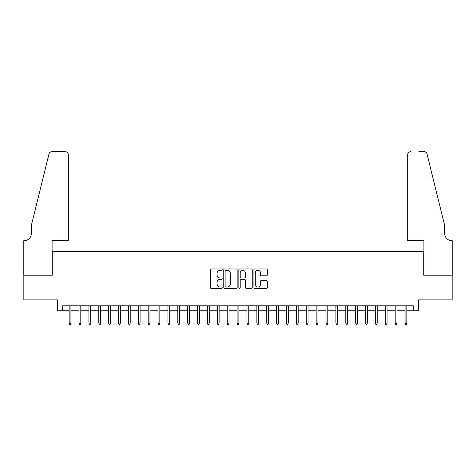 <?xml version="1.0" encoding="UTF-8"?>
<svg xmlns="http://www.w3.org/2000/svg" width="476" height="476" viewBox="0 0 476 476"><rect width="100%" height="100%" fill="white"/><g stroke="black" fill="none" stroke-linecap="round" stroke-linejoin="round"><path stroke-width="0.71" d="M222.191 269.636A0.678 0.678 0 0 0 221.513 268.958L211.207 268.958A0.97 0.97 0 0 0 210.237 269.928L210.237 287.385A0.97 0.97 0 0 0 211.207 288.355L221.513 288.355A0.678 0.678 0 0 0 222.191 287.677A0.678 0.678 0 0 0 221.513 286.998L220.18 286.998A3.106 3.106 0 0 1 217.074 283.892L217.074 282.441A3.106 3.106 0 0 1 220.18 279.335L221.513 279.335A0.678 0.678 0 0 0 222.191 278.656A0.678 0.678 0 0 0 221.513 277.978L220.18 277.978A3.106 3.106 0 0 1 217.074 274.872L217.074 273.42A3.106 3.106 0 0 1 220.18 270.314L221.513 270.314A0.678 0.678 0 0 0 222.191 269.636M266.34 275.794A0.97 0.97 0 0 0 267.31 274.825L267.31 269.928A0.97 0.97 0 0 0 266.34 268.958L254.898 268.958A0.97 0.97 0 0 0 253.928 269.928L253.928 287.385A0.97 0.97 0 0 0 254.898 288.355L266.34 288.355A0.97 0.97 0 0 0 267.31 287.385L267.31 281.471A0.97 0.97 0 0 0 266.34 280.501L261.443 280.501A0.97 0.97 0 0 0 260.473 281.471L260.473 284.404A2.594 2.594 0 0 1 257.879 286.998A2.594 2.594 0 0 1 255.285 284.404L255.285 272.909A2.594 2.594 0 0 1 257.879 270.314A2.594 2.594 0 0 1 260.473 272.909L260.473 274.825A0.97 0.97 0 0 0 261.443 275.794L266.34 275.794M62.63 310.768L62.63 305.824L413.37 305.824L413.37 310.768L418.309 310.768L418.309 299.898L452.152 299.898L452.152 275.199L423.747 275.199L423.747 251.489L52.253 251.489L52.253 275.199L23.848 275.199L23.848 299.898L57.691 299.898L57.691 310.768L69.151 310.768M237.149 269.928A0.97 0.97 0 0 0 236.179 268.958L224.737 268.958A0.97 0.97 0 0 0 223.768 269.928L223.768 287.385A0.97 0.97 0 0 0 224.737 288.355L236.179 288.355A0.97 0.97 0 0 0 237.149 287.385L237.149 269.928M239.821 268.958L251.263 268.958A0.97 0.97 0 0 1 252.232 269.928L252.232 287.385A0.97 0.97 0 0 1 251.263 288.355L246.366 288.355A0.97 0.97 0 0 1 245.396 287.385L245.396 280.305A0.97 0.97 0 0 0 244.426 279.335L241.177 279.335A0.97 0.97 0 0 0 240.207 280.305L240.207 287.677A0.678 0.678 0 0 1 239.529 288.355A0.678 0.678 0 0 1 238.851 287.677L238.851 269.928A0.97 0.97 0 0 1 239.821 268.958M70.93 310.768L79.028 310.768M80.807 310.768L88.911 310.768M90.69 310.768L98.788 310.768M100.567 310.768L108.671 310.768M110.45 310.768L118.548 310.768M120.327 310.768L128.431 310.768M130.21 310.768L138.308 310.768M140.087 310.768L148.191 310.768M149.97 310.768L158.068 310.768M159.847 310.768L167.951 310.768M169.73 310.768L177.828 310.768M179.607 310.768L187.711 310.768M189.49 310.768L197.588 310.768M199.367 310.768L207.471 310.768M209.25 310.768L217.353 310.768M219.127 310.768L227.23 310.768M229.01 310.768L237.113 310.768M238.887 310.768L246.99 310.768M248.769 310.768L256.873 310.768M258.647 310.768L266.75 310.768M268.529 310.768L276.633 310.768M278.412 310.768L286.51 310.768M288.289 310.768L296.393 310.768M298.172 310.768L306.27 310.768M308.049 310.768L316.153 310.768M317.932 310.768L326.03 310.768M327.809 310.768L335.913 310.768M337.692 310.768L345.79 310.768M347.569 310.768L355.673 310.768M357.452 310.768L365.55 310.768M367.329 310.768L375.433 310.768M377.212 310.768L385.31 310.768M387.089 310.768L395.193 310.768M396.972 310.768L405.07 310.768M406.849 310.768L413.37 310.768M225.802 270.314A0.678 0.678 0 0 0 225.124 270.993L225.124 286.32A0.678 0.678 0 0 0 225.802 286.998L227.213 286.998A3.106 3.106 0 0 0 230.313 283.892L230.313 273.42A3.106 3.106 0 0 0 227.213 270.314L225.802 270.314M245.396 272.956A2.594 2.594 0 0 0 242.802 270.362A2.594 2.594 0 0 0 240.207 272.956L240.207 277.008A0.97 0.97 0 0 0 241.177 277.978L244.426 277.978A0.97 0.97 0 0 0 245.396 277.008L245.396 272.956M69.151 323.02L69.544 324.305L70.531 324.305L70.93 323.02L69.151 323.02L69.151 305.824M70.93 323.02L70.93 305.824M68.312 240.618L68.312 154.664A2.963 2.963 0 0 0 65.343 151.695L51.86 151.695A2.963 2.963 0 0 0 48.98 153.95L31.261 225.797L31.261 233.704A6.914 6.914 0 0 1 24.341 240.618L23.8 240.618L23.8 275.199L52.104 275.199L52.104 240.618L68.312 240.618L68.312 154.664C68.122 152.873 67.134 151.886 65.343 151.695L57.144 151.695M48.98 153.95C49.736 152.326 49.736 152.326 48.98 153.95C49.736 152.326 49.736 152.326 48.98 153.95M31.261 233.704A6.914 6.914 0 0 1 24.341 240.618M407.688 240.618L407.688 154.664L407.688 240.618L423.896 240.618L423.896 275.199L452.2 275.199L452.2 240.618L451.659 240.618A6.914 6.914 0 0 1 444.739 233.704A6.914 6.914 0 0 0 451.659 240.618M439.306 203.77L427.02 153.95L444.739 225.797L444.739 233.704M418.856 151.695L424.14 151.695A2.963 2.963 0 0 1 427.02 153.95C426.264 152.326 426.264 152.326 427.02 153.95C426.264 152.326 426.264 152.326 427.02 153.95M410.657 151.695A2.963 2.963 0 0 0 407.688 154.664C407.878 152.873 408.866 151.886 410.657 151.695M79.028 323.02L79.427 324.305L80.414 324.305L80.807 323.02L79.028 323.02L79.028 305.824M80.807 323.02L80.807 305.824M88.911 323.02L89.304 324.305L90.291 324.305L90.69 323.02L88.911 323.02L88.911 305.824M90.69 323.02L90.69 305.824M98.788 323.02L99.186 324.305L100.174 324.305L100.567 323.02L98.788 323.02L98.788 305.824M100.567 323.02L100.567 305.824M108.671 323.02L109.064 324.305L110.051 324.305L110.45 323.02L108.671 323.02L108.671 305.824M110.45 323.02L110.45 305.824M118.548 323.02L118.946 324.305L119.934 324.305L120.327 323.02L118.548 323.02L118.548 305.824M120.327 323.02L120.327 305.824M128.431 323.02L128.823 324.305L129.811 324.305L130.21 323.02L128.431 323.02L128.431 305.824M130.21 323.02L130.21 305.824M138.308 323.02L138.706 324.305L139.694 324.305L140.087 323.02L138.308 323.02L138.308 305.824M140.087 323.02L140.087 305.824M148.191 323.02L148.583 324.305L149.571 324.305L149.97 323.02L148.191 323.02L148.191 305.824M149.97 323.02L149.97 305.824M158.068 323.02L158.466 324.305L159.454 324.305L159.847 323.02L158.068 323.02L158.068 305.824M159.847 323.02L159.847 305.824M167.951 323.02L168.343 324.305L169.331 324.305L169.73 323.02L167.951 323.02L167.951 305.824M169.73 323.02L169.73 305.824M177.828 323.02L178.226 324.305L179.214 324.305L179.607 323.02L177.828 323.02L177.828 305.824M179.607 323.02L179.607 305.824M187.711 323.02L188.103 324.305L189.091 324.305L189.49 323.02L187.711 323.02L187.711 305.824M189.49 323.02L189.49 305.824M197.588 323.02L197.986 324.305L198.974 324.305L199.367 323.02L197.588 323.02L197.588 305.824M199.367 323.02L199.367 305.824M207.471 323.02L207.863 324.305L208.851 324.305L209.25 323.02L207.471 323.02L207.471 305.824M209.25 323.02L209.25 305.824M217.353 323.02L217.746 324.305L218.734 324.305L219.127 323.02L217.353 323.02L217.353 305.824M219.127 323.02L219.127 305.824M227.23 323.02L227.623 324.305L228.617 324.305L229.01 323.02L227.23 323.02L227.23 305.824M229.01 323.02L229.01 305.824M237.113 323.02L237.506 324.305L238.494 324.305L238.887 323.02L237.113 323.02L237.113 305.824M238.887 323.02L238.887 305.824M246.99 323.02L247.383 324.305L248.377 324.305L248.769 323.02L246.99 323.02L246.99 305.824M248.769 323.02L248.769 305.824M256.873 323.02L257.266 324.305L258.254 324.305L258.647 323.02L256.873 323.02L256.873 305.824M258.647 323.02L258.647 305.824M266.75 323.02L267.149 324.305L268.137 324.305L268.529 323.02L266.75 323.02L266.75 305.824M268.529 323.02L268.529 305.824M276.633 323.02L277.026 324.305L278.014 324.305L278.412 323.02L276.633 323.02L276.633 305.824M278.412 323.02L278.412 305.824M286.51 323.02L286.909 324.305L287.897 324.305L288.289 323.02L286.51 323.02L286.51 305.824M288.289 323.02L288.289 305.824M296.393 323.02L296.786 324.305L297.774 324.305L298.172 323.02L296.393 323.02L296.393 305.824M298.172 323.02L298.172 305.824M306.27 323.02L306.669 324.305L307.657 324.305L308.049 323.02L306.27 323.02L306.27 305.824M308.049 323.02L308.049 305.824M316.153 323.02L316.546 324.305L317.534 324.305L317.932 323.02L316.153 323.02L316.153 305.824M317.932 323.02L317.932 305.824M326.03 323.02L326.429 324.305L327.417 324.305L327.809 323.02L326.03 323.02L326.03 305.824M327.809 323.02L327.809 305.824M335.913 323.02L336.306 324.305L337.294 324.305L337.692 323.02L335.913 323.02L335.913 305.824M337.692 323.02L337.692 305.824M345.79 323.02L346.189 324.305L347.177 324.305L347.569 323.02L345.79 323.02L345.79 305.824M347.569 323.02L347.569 305.824M355.673 323.02L356.066 324.305L357.054 324.305L357.452 323.02L355.673 323.02L355.673 305.824M357.452 323.02L357.452 305.824M365.55 323.02L365.949 324.305L366.937 324.305L367.329 323.02L365.55 323.02L365.55 305.824M367.329 323.02L367.329 305.824M375.433 323.02L375.826 324.305L376.813 324.305L377.212 323.02L375.433 323.02L375.433 305.824M377.212 323.02L377.212 305.824M385.31 323.02L385.709 324.305L386.696 324.305L387.089 323.02L385.31 323.02L385.31 305.824M387.089 323.02L387.089 305.824M395.193 323.02L395.586 324.305L396.573 324.305L396.972 323.02L395.193 323.02L395.193 305.824M396.972 323.02L396.972 305.824M405.07 323.02L405.469 324.305L406.456 324.305L406.849 323.02L405.07 323.02L405.07 305.824M406.849 323.02L406.849 305.824"/></g></svg>
